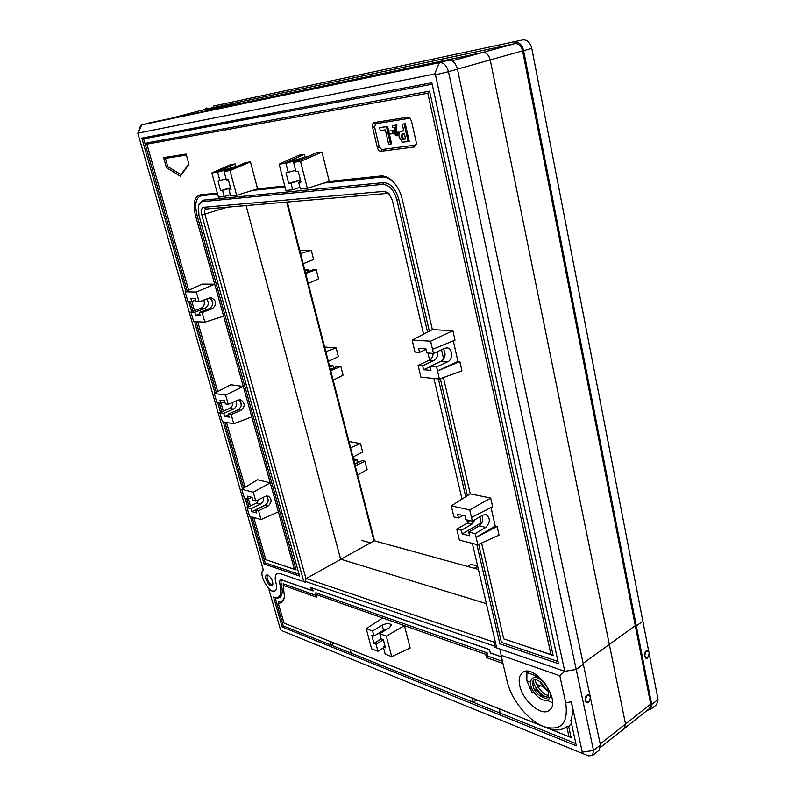 <?xml version="1.0" encoding="UTF-8"?>
<svg xmlns="http://www.w3.org/2000/svg" width="796" height="796" viewBox="0 0 796 796"><rect width="100%" height="100%" fill="white"/><g stroke="black" fill="none" stroke-linecap="round" stroke-linejoin="round"><path stroke-width="1.19" d="M383.503 647.835L377.961 651.297L371.583 648.82L366.23 628.661L372.608 631.019L382.14 625.208C386.617 623.129 389.672 623.069 391.314 625.009L389.353 627.805L379.791 633.686L386.349 636.113L391.702 656.65L385.145 654.093L383.274 646.979L384.956 645.924M377.961 651.297L376.09 644.223L373.951 643.407L371.812 635.308L373.951 636.113L383.463 630.273L387.811 628.75M502.982 663.476L486.495 657.605L485.709 654.312L315.853 594.393L316.629 597.219L283.257 585.349L283.227 583.786L316.131 595.438M283.257 585.349L284.451 596.841C283.714 601.179 281.655 603.298 278.272 603.189L278.301 601.796C281.525 602.094 283.595 600.353 284.49 596.562M519.768 685.694C518.485 679.694 519.31 675.416 522.226 672.859C533.589 661.973 562.334 700.868 549.529 710.132C542.126 717.266 522.753 701.067 519.768 685.694M526.952 671.327L526.823 680.699L532.355 692.968L533.529 692.122M536.395 688.6L535.36 689.346L536.703 689.843L535.22 690.908M536.703 689.843L544.195 698.142M546.981 700.201L552.464 702.808M350.17 649.446L351.185 653.188L331.056 645.088L330.041 641.417L499.221 708.858L500.226 713.126L351.185 653.188M476.714 699.893L473.272 702.291L472.257 698.112M278.272 603.189L283.953 623.039L330.041 641.417M502.495 661.357L487.978 656.222L487.202 652.919L315.803 592.771L315.853 594.393M582.284 752.15L581.378 753.016L588.543 755.872L592.582 755.444L593.527 750.469L582.284 752.15L571.379 701.813C572.931 709.226 572.762 715.445 570.851 720.46L576.374 745.822L282.132 626.95L273.555 597.08L274.152 597.298C280.232 598.652 282.132 594.264 279.854 584.145C279.117 580.921 279.734 579.508 281.704 579.896L311.405 590.294L310.629 587.468L489.371 649.506L490.426 653.038L501.46 656.899M334.31 643.118L331.056 645.088L283.217 625.845L275.197 597.736C281.605 599.169 283.615 594.552 281.227 583.896C280.61 581.219 281.127 580.035 282.769 580.364L313.097 590.98L312.321 588.164L489.401 649.635M568.981 736.658L566.752 726.499C562.135 730.33 556.016 730.977 548.414 728.42L571.08 737.514L568.722 726.708L566.752 726.499M283.953 623.039L544.812 726.957M386.349 636.113L404.438 625.646L410.159 648.053L391.702 656.65M648.64 650.979L642.87 621.208L636.322 625.945L635.298 625.656L609.318 644.442L625.527 724.002L624.402 728.44L625.527 724.002L609.318 644.442L583.16 663.367L635.298 625.656L636.322 625.945L651.705 704.49L650.601 709.405L647.417 710.211M478.416 569.438L374.239 540.753L340.917 559.26L486.386 603.647L340.917 559.26L306.211 578.523L305.087 581.319L494.236 646.063L494.495 647.178L496.256 645.994M590.542 698.311L600.433 745.016L593.527 750.469L448.476 71.69L457.451 69.172L583.349 664.302L576.214 669.466L583.349 664.302L589.926 695.386M600.433 745.016L599.199 750.19M494.236 646.063L495.48 642.651M423.581 334.151L392.329 200.075L388.448 193.08L384.299 191.378L203.627 207.298C201.418 207.965 200.821 210.542 201.836 215.039L303.843 581.737L279.894 573.518L276.899 573.677C275.028 575.11 274.7 578.135 275.923 582.742C274.7 578.135 275.028 575.11 276.899 573.677L279.894 573.518L305.346 582.254L305.087 581.319M472.346 543.389L496.714 647.944L564.762 671.297L576.214 669.466L564.762 671.297L494.495 647.178M559.817 675.754L565.697 702.699C568.453 723.007 561.518 731.096 544.902 726.987C529.042 721.813 511.132 699.784 507.052 680.988L501.082 655.277L559.817 675.754L564.762 671.297L435.462 74.824L434.636 73.998L137.827 133.181L263.297 569.926C257.844 573.697 269.754 595.03 275.078 590.96C276.739 589.687 277.028 586.941 275.923 582.742C277.028 586.941 276.739 589.687 275.078 590.96L272.332 591.07L269.038 589.866L269.327 589.12M581.378 753.016L281.286 630.452L280.331 629.138L269.038 589.866M490.157 652.829L501.43 656.78M495.47 642.631L306.211 578.523M534.464 685.018L532.962 686.082M531.191 687.356L529.678 688.431M538.076 687.396L540.404 685.734M568.722 726.708L571.468 723.285M501.082 655.277L500.276 649.168M575.886 743.563L500.226 713.126M499.221 708.858L571.08 737.514M485.709 654.312L487.202 652.919M283.217 625.845L282.132 626.95M486.495 657.605L487.978 656.222M274.113 597.279L273.555 597.08M313.097 590.98L311.405 590.294M310.629 587.468L312.321 588.164M383.274 646.979L385.453 647.805L383.314 639.626L381.135 638.81L379.791 633.686M373.951 636.113L372.608 631.019M366.23 628.661L382.727 617.985M381.304 638.87L373.951 643.407M383.344 639.735L376.09 644.223M529.151 671.565L527.459 672.749M656.66 704.599L658.043 699.475L649.327 654.521M531.778 48.367L523.649 50.645L636.322 625.945L642.87 621.208L531.778 48.367C530.166 42.417 527.191 39.601 522.833 39.909L213.209 106.137M361.464 540.365L370.439 542.862M649.506 708.559L650.69 704.142L522.584 50.854C521.201 45.79 518.674 43.382 514.982 43.631L206.433 109.062M467.55 566.444L471.212 564.374L477.64 566.125M477.68 566.264L474.326 568.314M265.973 579.209C268.71 585.289 271.008 587.01 272.869 584.373C272.71 580.284 271.018 577.17 267.794 575.03C265.834 574.593 265.227 575.986 265.973 579.209M272.919 583.806C271.137 585.179 269.267 583.567 267.317 578.961C266.73 576.543 267.118 575.349 268.471 575.389M482.137 515.529C483.54 519.778 482.585 523.221 479.282 525.877L468.705 532.056L469.57 535.748L462.217 533.937L461.352 530.265L456.805 529.171L467.342 523.081L469.72 520.584M462.854 515.48L458.466 517.977L453.919 516.932L451.302 505.848L469.74 509.928L472.346 521.191L482.993 515.032L486.077 514.584C490.465 518.196 490.386 522.465 485.829 527.41L475.232 533.628L477.809 544.763L499.042 535.081L497.102 526.504L495.221 526.066L491.032 507.569M461.352 530.265L471.909 524.156L475.122 519.589M238.909 399.831C242.322 403.323 242.054 406.647 238.123 409.801L228.303 414.109L229.178 417.154L224.611 416.368L223.746 413.333L233.536 409.064C236.561 407.174 237.407 404.477 236.074 400.975M224.711 401.522L220.84 403.184L216.9 402.567L214.283 393.433L225.626 395.095L228.263 404.348L238.143 400.08L240.651 399.811C245.208 402.826 245.327 406.308 241.019 410.268L231.178 414.587L233.785 423.761L222.402 421.721L219.805 412.666L229.566 408.418C231.825 407.224 232.88 405.224 232.731 402.418M299.933 187.448L292.689 189.796L285.923 190.463L279.157 164.185L285.923 163.309L305.196 157.837M266.481 495.978C269.108 499.341 268.64 502.455 265.108 505.301L255.665 510.027L256.491 512.932L251.894 511.639L251.058 508.743L260.481 504.057C262.919 502.535 263.894 500.286 263.406 497.291M251.854 497.311L248.292 499.062L244.312 498.007L241.805 489.291L253.277 492.236L255.785 501.062L265.287 496.366L268.222 496.097C272.083 499.052 272.013 502.385 268.023 506.087L258.561 510.833L261.048 519.579L249.556 516.276L247.078 507.639L256.471 502.982L259.337 499.311M443.312 348.947C446.158 353.792 445.501 357.852 441.342 361.135L430.049 366.369L430.984 370.379L423.611 369.702L422.676 365.722L418.119 365.314L429.362 360.15C431.671 358.897 432.925 356.648 433.114 353.414M426.099 349.424L419.542 352.389L414.985 352.051L412.149 340.041L430.636 341.205L433.472 353.444L444.845 348.25L447.203 347.892C452.635 348.369 453.203 359.563 447.909 361.673L436.596 366.946L439.402 379.025L461.949 370.856L459.849 361.553L457.949 361.404L453.302 340.847M422.676 365.722L433.939 360.518C436.914 358.707 438.099 355.742 437.482 351.603M230.343 194.652L224.203 196.582L218.442 197.159L211.835 172.961L217.577 172.215L234.701 167.339M209.537 297.933C213.885 301.505 213.885 305.047 209.527 308.579L199.299 312.41L200.214 315.614L195.707 315.395L194.801 312.211L204.99 308.4C208.671 306.012 209.249 302.868 206.721 298.968M195.776 300.072L191.746 301.555L187.856 301.425L185.1 291.843L196.314 292.062L199.08 301.784L211.278 297.744C216.681 300.729 217.049 304.38 212.383 308.689L202.144 312.539L204.88 322.171L193.627 321.524L190.901 312.032L201.06 308.241C204.204 306.48 205.07 303.764 203.676 300.092M196.314 292.062L214.701 284.202L294.421 569.24L265.834 559.727L253.735 517.48M204.88 322.171L223.646 316.181M225.626 395.095L243.287 386.408L230.671 384.737L214.283 393.433M233.785 423.761L251.815 416.875M300.54 161.399L307.326 188.344L329.236 181.389L322.002 152.036L316.49 152.792L295.873 162.016L300.54 161.399L322.002 152.036M307.326 188.344L300.331 189.03L298.649 182.383L300.848 181.677M477.809 544.763L459.392 540.116L456.805 529.171M451.302 505.848L470.247 493.858L443.422 377.573M340.678 559.389L246.093 205.517L340.678 559.389M188.692 290.212L146.882 144.156L427.8 93.212L550.971 654.591L503.709 638.87L481.6 543.031M250.441 505.967L248.442 498.993M245.098 487.291L226.542 422.457M223.298 411.144L221.009 403.114M217.716 391.612L197.716 321.763M194.542 310.669L191.916 301.485M241.805 489.291L257.526 479.759L270.252 482.824L253.277 492.236M185.1 291.843L202.224 284.082L214.701 284.202L195.498 215.537L197.02 215.189C194.443 203.955 195.925 197.458 201.458 195.697L217.587 194.025M217.328 193.07L200.184 194.861C194.324 196.741 192.761 203.637 195.498 215.537M211.835 172.961L230.77 164.583L235.278 163.966L235.924 166.384L215.656 172.463L235.278 163.966M237.327 166.205L235.924 166.384M228.512 170.036L224.054 171.369L226.024 171.12L245.785 162.523L250.461 161.877L257.576 188.871L284.779 186.025M279.157 164.185L298.828 155.22L304.132 154.494L304.788 157.12L283.655 163.608L304.132 154.494M307.664 156.732L304.788 157.12M412.149 340.041L432.367 329.634L402.288 199.299C400.428 191.697 397.075 185.538 392.239 180.841C388.358 177.289 384.508 175.677 380.697 176.016L329.236 181.389M432.367 329.634L452.884 330.698L455.014 340.141L432.526 349.374M470.247 493.858L490.684 498.057L492.644 506.754L471.481 517.44M414.328 146.952L416.368 143.996L416.218 142.126L411.532 121.251L410.109 118.355L407.632 117.221L374.269 122.584C372.707 123.111 372.15 124.693 372.598 127.33L377.284 147.369C378.05 149.937 379.274 151.24 380.966 151.29L414.328 146.952L415.094 145.121L381.712 149.519L379.254 146.912L374.578 126.862L375.702 123.698L409.074 118.375L410.597 119.002M163.628 157.628L186.085 154.056L188.951 164.394L180.394 176.195L166.473 167.667L163.628 157.628L165.449 158.384L186.364 155.081M416.388 143.648L415.094 145.121M405.234 123.609L409.243 141.35L402.418 142.205L399.224 137.29C398.597 134.663 398.955 132.763 400.288 131.619L403.741 130.843L402.239 124.236L405.234 123.609L402.239 124.236M401.473 131.211L403.701 130.673M379.632 127.738L386.488 126.673L390.498 144.096L388.677 144.345L385.334 129.867L380.299 130.624L379.632 127.738L387.582 126.345L388.697 131.211L393.483 130.325L393.891 132.126M392.388 130.663L393.055 133.579L389.373 134.126L391.592 143.758L390.498 144.096M389.373 134.126L388.697 131.211L393.483 130.325M392.348 125.768L395.771 125.241L394.995 132.823L395.95 134.066L396.279 132.395L397.323 132.434L396.318 135.778L394.06 133.231L394.766 127.44L392.796 127.738L392.348 125.768L396.866 124.902L396.388 133.29M396.279 132.395L398.418 132.096L397.692 135.37L396.687 135.668M303.843 581.737L305.137 581.508M457.431 69.093L490.217 59.919L609.318 644.442L490.217 59.919C488.784 54.755 486.237 52.277 482.565 52.506L203.686 111.51M467.58 522.942L466.874 519.927M462.018 499.072L433.91 378.478M429.611 360.021L427.979 353.026M427.551 332.111L396.836 199.726C393.891 189.896 389.164 184.791 382.667 184.403L202.065 201.657L198.453 205.517L198.94 215.268L299.555 576.045L264.073 564.036L250.441 516.534M247.795 507.291L245.198 498.236M242.501 488.863L223.278 421.87M220.542 412.348L217.776 402.706M215.01 393.055L194.493 321.574M191.677 311.743L188.722 301.455M185.866 291.495L141.837 138.106L431.84 82.734L558.474 663.675L499.868 643.845L476.824 544.514M465.74 496.714L438.407 378.926M432.905 355.215L432.477 353.364M306.052 578.931L204.91 214.333C204.254 211.557 204.542 209.796 205.786 209.04L387.075 193.428L389.602 194.314M435.462 74.824L448.476 71.69C446.695 65.431 443.661 62.416 439.382 62.655L141.807 124.882L140.205 126.654L137.837 133.151M137.967 133.022L141.807 124.882L149.409 122.882L448.377 60.197L439.382 62.655L434.636 73.998M457.451 69.172C455.69 62.954 452.665 59.959 448.377 60.197M429.342 331.196L398.806 199.279C395.602 188.602 390.468 183.06 383.403 182.652L202.711 200.224L198.642 204.91M557.986 661.476L501.4 642.422L478.695 544.365M467.421 495.649L440.337 378.687M187.209 290.888L143.638 138.852L432.158 84.197M299.067 574.304L265.177 562.891L252.014 516.982M249.058 506.654L246.77 498.664M243.745 488.117L224.84 422.159M221.865 411.771L219.338 402.955M216.303 392.368L196.035 321.664M193.04 311.226L190.254 301.505M503.709 638.87L553.12 655.466L429.591 91.152L147.001 142.882L146.882 144.156M323.982 183.05L382.1 177.06C385.692 176.752 389.314 178.274 392.975 181.617L393.721 182.344M252.551 190.423L285.048 187.07M265.834 559.727L296.102 569.916L197.02 215.189M261.048 519.579L278.381 511.888M226.024 171.12L229.974 170.603L236.631 195.348L257.576 188.871M236.631 195.348L230.701 195.945L229.039 189.826L230.91 189.239M439.402 379.025L420.925 377.185L418.119 365.314M188.821 163.906L181.01 174.672L167.767 166.583L165.449 158.384M386.488 126.673L387.582 126.345M393.055 133.579L394.07 133.27M404.139 123.947L408.149 141.698M401.085 136.972L402.885 139.26L405.592 139.011L404.408 133.798L401.91 134.275L401.085 136.972L402.179 136.633L403.98 138.922L405.552 138.822M402.885 139.26L403.98 138.922M402.786 134.036L402.179 136.633M395.771 125.241L396.866 124.902M394.925 131.609L396.02 131.27M394.995 132.823L396.09 132.484M397.323 132.434L398.418 132.096M199.299 312.41L202.144 312.539M190.901 312.032L194.801 312.211M191.746 301.555L190.831 298.341L195.319 298.47L196.244 301.694L199.08 301.784M199.716 313.883L195.707 315.395M211.607 299.485L212.85 303.903M229.974 170.603L250.461 161.877M230.581 188.015L222.552 190.523L224.203 196.582M222.552 190.523L220.621 190.722L217.985 181.01L226.084 178.891M217.577 172.215L219.905 180.782M224.054 171.369L226.392 180.005L228.352 179.767L231.009 189.617L229.039 189.826M230.482 187.657L220.621 190.722M459.849 361.553L437.531 370.986L457.949 361.404M419.542 352.389L418.596 348.379L425.979 348.907L426.925 352.946L433.472 353.444M436.596 366.946L430.049 366.369M430.636 341.205L452.884 330.698M430.129 366.677L423.611 369.702M441.521 349.762L443.661 359.086M255.665 510.027L258.561 510.833M247.078 507.639L251.058 508.743M248.292 499.062L247.456 496.157L252.053 497.361L252.889 500.296L255.785 501.062M266.352 504.415L251.894 511.639M267.058 496.525L268.182 500.545M300.47 180.175L291.008 183.199L292.689 189.796M291.008 183.199L288.739 183.448L286.033 172.881L295.585 170.334M285.923 163.309L288.301 172.613M298.818 160.692L293.555 162.314L295.873 162.016M293.555 162.314L295.933 171.707L298.251 171.429L300.968 182.135L298.649 182.383M300.361 179.737L288.739 183.448M228.303 414.109L231.178 414.587M219.805 412.666L223.746 413.333M220.84 403.184L219.965 400.129L224.522 400.836L225.397 403.9L228.263 404.348M228.472 414.676L224.611 416.368M240.133 400.866L241.317 405.074M497.102 526.504L476.088 537.35L495.221 526.066M458.466 517.977L457.591 514.276L464.954 515.957L465.819 519.679L472.346 521.191M475.232 533.628L468.705 532.056M469.74 509.928L490.684 498.057M479.889 516.833L481.262 522.843L462.217 533.937M481.262 522.843L481.859 522.982M181.01 174.672L180.394 176.195M167.767 166.583L166.473 167.667M501.4 642.422L499.868 643.845M141.837 138.106L143.638 138.852M264.073 564.036L265.177 562.891M294.421 569.24L296.102 569.916M553.12 655.466L550.971 654.591M429.591 91.152L427.8 93.212M324.639 347.036L336.141 347.922L338.38 356.707L328.33 361.364M330.698 370.568L340.857 366.419L343.066 375.125L333.186 380.209M348.976 441.531L360.508 443.571L362.648 451.949L352.976 457.063M355.235 465.849L365.006 461.232L367.125 469.54L357.603 475.053M299.823 250.68L311.276 250.342L313.614 259.536L303.176 263.705M305.664 273.356L316.211 269.715L318.529 278.829L308.261 283.456M311.276 250.342L300.56 253.516M336.141 347.922L325.823 351.633M522.584 50.854L490.217 59.919C488.784 54.755 486.237 52.277 482.565 52.506L210.9 109.599L235.895 103.002L202.741 110.047M287.286 201.985L374.548 540.842M373.981 540.902L286.669 202.045M213.378 106.097L522.833 39.909M206.293 107.957L204.632 109.54M523.649 50.645C522.027 44.666 519.032 41.83 514.684 42.128M360.508 443.571L350.578 447.78M304.749 269.804L308.331 269.774L305.057 270.998M308.749 271.396L308.331 269.774M305.475 272.62L313.166 269.735L316.211 269.715M353.464 458.984L357.076 459.69L354.041 461.212M358.19 462.526L357.076 459.69M354.817 464.217L361.941 460.635L365.006 461.232M354.747 463.969L357.782 462.436M329.345 365.304L332.937 365.653L329.783 367.036M333.534 367.991L332.937 365.653M330.39 369.374L337.793 366.12L340.857 366.419M546.195 689.356L547.777 688.689M172.404 118.067L189.926 113.589L175.498 117.42M383.463 630.273L382.14 625.208M600.214 743.991L650.69 704.142M571.379 701.813L565.697 702.699M281.227 583.896L279.854 584.145M282.769 580.364L281.704 579.896M651.705 704.49L658.043 699.475M485.829 527.41L479.282 525.877M471.909 524.156L467.342 523.081M229.566 408.418L233.536 409.064M238.123 409.801L241.019 410.268M297.624 159.717L297.943 160.961M256.471 502.982L260.481 504.057M265.108 505.301L268.023 506.087M447.909 361.673L441.342 361.135M433.939 360.518L429.362 360.15M228.8 168.851L229.059 169.797M201.06 308.241L204.99 308.4M209.527 308.579L212.383 308.689M201.836 215.039L227.308 207.129M452.058 60.854L514.982 43.631M402.378 131.041L403.482 130.703M404.517 139.161L405.552 138.832M395.343 129.828L396.438 129.489M398.806 199.279L396.836 199.726M383.403 182.652L382.667 184.403M202.711 200.224L202.065 201.657M382.1 177.06L380.697 176.016M200.184 194.861L201.458 195.697M377.284 147.369L379.254 146.912M374.578 126.862L372.598 127.33M375.702 123.698L374.269 122.584M380.966 151.29L381.712 149.519M409.074 118.375L407.632 117.221M206.174 208.95L203.627 207.298M387.075 193.428L384.299 191.378M330.579 370.11L332.101 370.269M355.056 465.163L356.588 465.471M305.604 273.127L307.117 273.127M206.582 109.022L203.02 109.967M649.287 652.601C647.009 649.715 645.496 650.849 644.76 656.003C647.058 658.879 648.571 657.745 649.287 652.601M647.944 657.197L645.725 657.984L644.392 656.063C644.342 652.422 645.506 650.561 647.904 650.481L649.237 652.352M589.04 701.555L586.423 702.46L585.1 700.56C585.06 696.639 586.373 694.689 589.06 694.689L590.463 697.027M585.488 700.5C588.015 703.405 589.657 702.172 590.413 696.798C587.896 693.883 586.254 695.117 585.488 700.5M233.676 103.589L201.507 110.316L170.593 118.445M233.596 103.609L201.497 111.967M522.922 672.371L522.226 672.859M592.582 755.444L599.458 749.981M581.468 753.046L588.543 755.872M600.612 747.285L649.735 708.37M544.902 726.987L548.414 728.42M274.152 597.298L275.197 597.736M656.929 704.38L650.601 709.405M240.143 399.741L240.651 399.811M447.203 347.892L446.566 347.852M210.661 297.724L211.278 297.744M402.438 134.106L401.91 134.275M397.692 135.37L396.597 135.708M392.975 181.617L392.239 180.841M389.244 193.896L388.448 193.08M645.725 657.984C646.869 659.595 648.073 657.765 649.347 652.501L647.904 650.481M586.423 702.46C588.751 704.758 592.751 695.127 589.06 694.689M526.843 680.799L530.474 682.122M532.514 682.859L533.887 683.356M536.146 684.182L544.981 687.396M526.614 672.451L536.235 675.874M537.539 676.341L538.802 676.789M550.882 694.032C550.225 698.241 548.504 700.361 545.738 700.4C538.992 700.261 530.554 690.679 530.435 682.55C531.549 674.749 539.768 674.909 548.026 688.769M548.444 691.326C545.051 689.276 542.235 686.033 539.996 681.595M551.727 696.828L550.295 697.177M547.857 697.107C540.176 696.958 532.007 682.471 533.419 680.301M534.086 677.575L537.628 675.724M541.658 680.212L541.469 679.704M548.673 695.067C541.399 696.301 532.793 677.844 535.579 679.605M537.589 677.864C540.484 678.58 543.041 680.62 545.26 684.003M547.757 689.127C548.892 694.868 548.673 697.764 547.091 697.793C546.653 699.604 537.499 696.44 533.917 688.58C531.221 680.172 533.579 680.063 535.021 679.605C538.743 679.923 542.434 683.257 546.086 689.585"/></g></svg>
